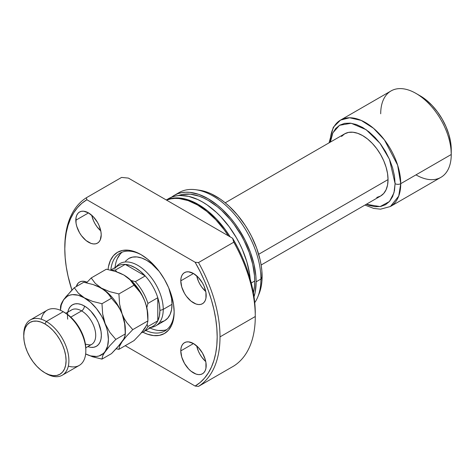 <?xml version="1.0" encoding="UTF-8"?>
<svg xmlns="http://www.w3.org/2000/svg" width="475" height="475" viewBox="0 0 475 475"><rect width="100%" height="100%" fill="white"/><g stroke="black" fill="none" stroke-linecap="round" stroke-linejoin="round"><path stroke-width="0.71" d="M114.76 268.458A34.918 20.158 60 0 1 125.21 264.397A34.918 20.158 60 0 1 145.213 275.945A34.918 20.158 60 0 1 157.783 297.724A34.918 20.158 60 0 1 159.903 310.496L163.24 309.379A35.916 20.734 -120 0 0 145.285 270.976A35.916 20.734 -120 0 0 116.808 266.142L116.084 266.962M376.758 197.458L380.606 196.033L383.764 193.414L386.11 189.697L387.553 185.03L388.039 179.592L258.679 254.279L388.039 179.592A35.916 20.734 -120 0 0 372.364 143.45A35.916 20.734 -120 0 0 344.69 133.825L341.531 136.444M116.179 266.902A35.916 20.734 60 0 1 119.884 263.613A35.916 20.734 60 0 1 147.565 273.238A35.916 20.734 60 0 1 163.24 309.379L172.033 304.303L163.24 309.379A35.916 20.734 60 0 1 155.8 325.82A35.916 20.734 60 0 1 151.097 327.382M380.707 113.774A49.881 28.797 60 0 1 415.975 93.409A49.881 28.797 60 0 1 451.25 154.506L400.74 183.665A3.99 2.304 180 0 1 395.099 183.665L394.476 175.993L392.629 167.901L389.625 159.689L385.593 151.679L380.677 144.18L375.066 137.483L368.974 131.836L362.645 127.46L356.315 124.521L350.229 123.144L344.618 123.363L339.702 125.186L335.665 128.535L332.666 133.279L330.82 139.246L330.404 142.072L332.88 132.822L339.5 125.305L351.162 123.251L366.124 129.681L380.024 143.313L389.411 159.196L395.099 183.665A3.99 2.304 0 0 0 400.74 183.665L397.628 165.146L384.495 139.994L373.552 128.321L361.202 120.407L349.612 117.764L340.527 120.098A49.881 28.797 60 0 1 378.967 133.463A49.881 28.797 60 0 1 400.74 183.665L451.25 154.506A49.881 28.797 -120 0 0 429.477 104.304A49.881 28.797 -120 0 0 391.038 90.939L340.527 120.098L333.302 127.264L329.056 142.85M330.202 142.191A49.881 28.797 60 0 1 340.527 120.098M364.972 205.058L373.647 208.406L380.558 209.178L390.408 206.5L398.721 196.074L400.74 183.665A49.881 28.797 60 0 1 390.408 206.5L440.919 177.335A49.881 28.797 -120 0 0 451.25 154.506L451.25 149.613A43.896 25.341 -120 0 0 420.209 95.855L426.265 100.041L432.09 105.438L437.457 111.851L442.16 119.023L446.019 126.683L448.887 134.538L450.656 142.28L451.25 154.506A49.881 28.797 60 0 1 415.975 174.865M110.616 270.121L117.752 266A34.918 20.158 -120 0 1 125.21 264.397L145.213 275.945L140.321 271.296L135.209 267.728L130.097 265.394L125.21 264.397L115.33 270.097L116.761 271.872L115.33 270.097A34.918 20.158 -120 0 0 111.512 270.334A34.918 20.158 60 0 1 115.33 270.097L125.21 264.397L145.213 275.945L135.333 281.645A34.918 20.158 -120 0 1 147.909 303.424L146.811 307.687L147.909 303.424L157.783 297.724A34.918 20.158 -120 0 0 145.213 275.945L135.333 281.645A34.918 20.158 60 0 1 147.909 303.424L157.783 297.724L157.783 320.821L147.909 326.521A34.918 20.158 60 0 1 142.791 332.179A34.918 20.158 60 0 1 141.283 332.91A34.918 20.158 -120 0 0 147.909 326.521L147.096 324.431L147.909 326.521L157.783 320.821A34.918 20.158 60 0 1 149.043 327.839M142.809 332.173L147.464 334.18L153.68 335.593L159.416 335.368L164.439 333.503L168.566 330.083L171.629 325.233L173.512 319.141L174.153 312.039A46.888 27.069 60 0 1 142.809 332.173L152.671 326.479A34.918 20.158 -120 0 0 157.783 320.821L159.368 316.089L159.903 310.496A34.918 20.158 60 0 1 157.783 320.821L157.783 297.724L159.368 304.285L159.903 310.496L163.24 309.379A35.916 20.734 -120 0 1 152.077 327.222L151.002 327.441M395.099 183.665L393.959 192.85L389.452 201.519L380.137 206.589L366.32 204.28L368.974 205.337L375.066 206.72L380.677 206.494L385.593 204.672L389.625 201.323L392.629 196.579L394.476 190.618L395.099 183.665M261.137 265.002L380.606 196.033A35.916 20.734 -120 0 0 388.039 179.592L387.553 173.589L386.11 167.253L383.764 160.829L380.606 154.559L376.758 148.693L372.364 143.45L367.603 139.027L362.645 135.607L357.693 133.309L352.925 132.228L348.537 132.4L344.69 133.825L225.227 202.795M135.333 281.645L131.094 280.47L135.333 281.645M145.754 330.469A44.893 25.917 -120 0 0 174.141 311.214A44.893 25.917 60 0 1 164.855 330.962A44.893 25.917 60 0 1 145.754 330.469M155.8 325.82L164.593 320.744L167.752 318.125L170.103 314.408L171.546 309.742L172.033 304.303A35.916 20.734 60 0 0 168.738 287.957L171.546 298.3L172.033 304.303A35.916 20.734 60 0 1 164.593 320.744L160.746 322.169M152.831 329.169L149.987 328.023A44.893 25.917 -120 0 0 166.868 329.567M196.721 275.868A17.955 10.367 -120 0 0 205.758 291.519L201.946 287.333L200.023 284.394L198.443 281.265L196.721 275.868M180.785 280.844L193.479 273.511L188.623 271.819L186.426 271.908L184.502 272.62L182.922 273.933L181.747 275.791L181.028 278.124L180.785 280.844L181.747 287.013L184.502 293.36L186.426 296.293L191.003 301.126L195.955 303.982L198.342 304.522L200.533 304.439L202.457 303.727A17.955 10.367 60 0 1 188.623 298.912A17.955 10.367 60 0 1 180.785 280.844A17.955 10.367 60 0 1 184.502 272.62A17.955 10.367 60 0 1 198.342 277.43A17.955 10.367 60 0 1 206.18 295.503A17.955 10.367 60 0 1 202.457 303.727L204.036 302.415L205.212 300.556L205.936 298.223L205.936 292.505L204.036 286.122L202.457 282.987L198.342 277.43L193.479 273.511L180.785 280.844M91.752 215.264A17.955 10.367 -120 0 0 100.789 230.915L96.977 226.729L95.053 223.79L93.474 220.661L91.752 215.264M75.81 220.24L88.51 212.907L83.653 211.215L81.457 211.304L79.533 212.016L77.953 213.328L76.778 215.187L76.053 217.52L76.053 223.238L76.778 226.409L79.533 232.756L81.457 235.689L86.034 240.522L90.986 243.378L93.367 243.918L95.564 243.835L97.488 243.123A17.955 10.367 60 0 1 83.653 238.308A17.955 10.367 60 0 1 75.81 220.24A17.955 10.367 60 0 1 79.533 212.016A17.955 10.367 60 0 1 93.367 216.826A17.955 10.367 60 0 1 101.211 234.899A17.955 10.367 60 0 1 97.488 243.123L99.067 241.811L100.243 239.952L101.211 234.899L100.961 231.901L99.067 225.518L97.488 222.383L93.367 216.826L88.51 212.907L75.81 220.24M196.721 345.925A17.955 10.367 -120 0 0 205.758 361.57L201.946 357.384L200.023 354.451L198.443 351.316L196.721 345.925M180.785 350.894L193.479 343.567L188.623 341.875L186.426 341.964L184.502 342.677L182.922 343.983L181.747 345.842L181.028 348.175L180.785 350.894L181.747 357.063L184.502 363.411L188.623 368.968L191.003 371.177L195.955 374.039L198.342 374.579L200.533 374.49L202.457 373.777A17.955 10.367 60 0 1 188.623 368.968A17.955 10.367 60 0 1 180.785 350.894A17.955 10.367 60 0 1 184.502 342.677A17.955 10.367 60 0 1 198.342 347.486A17.955 10.367 60 0 1 206.18 365.56A17.955 10.367 60 0 1 202.457 373.777L204.036 372.471L205.212 370.613L205.936 368.279L205.936 362.556L205.212 359.391L202.457 353.044L198.342 347.486L193.479 343.567L180.785 350.894M228.344 235.802A67.842 39.17 -120 0 0 166.517 200.112L170.78 198.871L174.818 198.408L179.075 198.544L188.07 200.587L197.428 204.927L206.791 211.393L215.787 219.741L224.081 229.645L228.344 235.802M166.387 200.034A67.842 39.17 60 0 1 230.167 236.859L224.93 229.158L216.636 219.248L207.634 210.9L198.277 204.434L188.919 200.094L179.918 198.051L175.667 197.921L171.623 198.384L166.387 200.034M250.218 279.11A67.842 39.17 -120 0 0 218.512 214.403A67.842 39.17 -120 0 0 168.589 198.633A67.842 39.17 -120 0 0 166.541 199.969M251.257 283.005L254.713 281.004A65.847 38.018 -120 0 0 227.97 216.915A65.847 38.018 -120 0 0 178.463 195.569L182.287 194.489L190.338 194.168L199.072 196.151L203.591 197.986L208.151 200.361L217.235 206.637L221.671 210.478L230.102 219.385L234.021 224.354L241.074 235.119L244.144 240.795L249.215 252.486L252.706 264.243L254.487 275.607L254.713 281.004L251.257 283.005M171.528 197.208A67.842 39.17 60 0 1 174.236 195.373A67.842 39.17 60 0 1 226.51 213.548A67.842 39.17 60 0 1 256.126 281.817L260.923 279.051A67.842 39.17 -120 0 0 231.307 210.781A67.842 39.17 -120 0 0 179.033 192.607A67.842 39.17 -120 0 0 176.718 194.138A67.842 39.17 60 0 1 195.837 189.727A67.842 39.17 60 0 1 260.923 279.051L262.111 276.48A65.538 37.84 -120 0 0 199.239 190.19L195.837 189.727M64.808 248.912L64.808 247.285A109.743 63.359 60 0 1 86.308 197.784L121.576 177.424L128.375 178.089L121.576 177.424L86.308 197.784A109.743 63.359 -120 0 0 64.808 247.285L64.808 248.912A107.748 62.207 60 0 1 86.866 199.737L86.308 197.784L86.866 199.737L195.124 262.242A107.748 62.207 60 0 1 195.124 386.056L198.508 386.383L233.777 366.017A109.743 63.359 -120 0 0 255.277 316.522L220.002 336.888A109.743 63.359 60 0 1 198.508 386.383A109.743 63.359 -120 0 0 220.002 336.888L255.277 316.522A109.743 63.359 60 0 1 233.777 366.017L198.508 386.383L195.124 386.056L125.216 345.693L195.124 386.056L200.094 382.541L204.493 378.171L208.293 372.994L211.452 367.05L213.94 360.4L215.739 353.109L216.82 345.248L217.182 336.888L216.82 328.106L215.739 318.992L213.94 309.629L211.452 300.105L208.293 290.516L204.493 280.945L200.094 271.492L195.124 262.242L198.508 262.562A109.743 63.359 60 0 1 220.002 336.888A109.743 63.359 -120 0 0 198.508 262.562L195.124 262.242L86.866 199.737L81.896 203.252L77.496 207.623L73.696 212.806L70.537 218.749L68.05 225.399L66.251 232.685L65.17 240.552L64.808 248.912A107.748 62.207 60 0 0 71.915 290.13L68.05 276.171L66.251 266.808L65.17 257.693L64.808 248.912M255.277 313.262L254.903 304.433L253.787 295.26L251.94 285.837L249.381 276.254L246.133 266.612L242.232 257.005L237.714 247.528L232.625 238.278L128.375 178.089L232.625 238.278L233.777 242.203A109.743 63.359 60 0 1 255.277 316.522A109.743 63.359 -120 0 0 233.777 242.203L198.508 262.562L233.777 242.203L232.625 238.278A105.753 61.055 -120 0 1 255.277 313.262M174.153 312.039L173.512 304.202L171.629 295.931L168.566 287.547L164.439 279.359L159.416 271.7L153.68 264.854L147.464 259.083L140.998 254.612L134.526 251.613L128.309 250.2L122.574 250.432L117.551 252.29L113.424 255.71L110.36 260.561L108.478 266.653L108.051 269.545A46.888 27.069 60 0 1 140.998 254.612A46.888 27.069 60 0 1 174.153 312.039M87.067 282.221L83.653 281.271L81.457 281.36L79.533 282.073L77.953 283.379L76.297 286.567A17.955 10.367 60 0 1 79.533 282.073A17.955 10.367 60 0 1 87.067 282.221M259.047 293.853L261.22 286.407L261.891 281.598L261.891 271.106L261.22 265.525L260.116 259.795L256.642 248.098L251.596 236.461L248.538 230.808L245.171 225.334L237.619 215.145L229.223 206.287L224.812 202.463L220.317 199.096L211.232 193.853L206.732 192.025L199.197 190.184M257.765 296.994L259.065 293.811A65.538 37.84 -120 0 0 262.111 276.48L260.923 279.051A67.842 39.17 60 0 1 257.765 296.994A67.842 39.17 60 0 1 254.743 302.67A67.842 39.17 -120 0 0 260.923 279.051L256.126 281.817A67.842 39.17 60 0 1 254.024 296.81L255.2 292.095L256.126 281.817L255.894 276.26L254.06 264.551L250.462 252.439L245.237 240.392L238.587 228.879L234.804 223.458L230.767 218.328L222.08 209.16L217.514 205.2L208.151 198.734L198.793 194.394L189.798 192.351L185.541 192.221L181.503 192.684L177.721 193.735L174.236 195.373L179.033 192.607M171.071 197.576L174.236 195.373M253.395 292.938L254.487 286.146L254.713 281.004A65.847 38.018 -120 0 1 253.395 292.938M250.248 279.514L249.559 273.743L246.828 261.772L242.398 249.636L239.59 243.651L236.431 237.797L229.158 226.712L220.869 216.808L216.434 212.414L207.213 204.974L202.51 201.994L197.808 199.542L188.587 196.335L179.894 195.474L175.857 195.938L172.081 196.994L166.274 199.969M122.176 252.154A44.893 25.917 -120 0 0 115.069 267.544L115.502 264.516M110.835 269.99A44.893 25.917 60 0 1 119.961 253.205A44.893 25.917 60 0 1 141.71 255.033A44.893 25.917 -120 0 0 110.835 269.99M120.246 254.036L117.307 258.679M158.787 330.517L164.273 330.303M125.525 261.155L128.683 258.537L132.531 257.112L136.919 256.933L141.687 258.02L146.638 260.318L151.59 263.738L159.143 271.338A35.916 20.734 60 0 0 128.683 258.537M85.827 350.817L85.827 349.184A29.931 17.278 -120 0 0 64.665 312.532L63.252 311.713A31.926 18.43 60 0 1 63.258 311.713A31.926 18.43 60 0 1 85.827 350.817A31.926 18.43 60 0 1 68.323 366.106M23.762 335.356A31.926 18.43 60 0 1 30.364 319.907A31.926 18.43 60 0 1 46.324 321.492L63.252 311.713L46.324 321.492L44.911 323.932A29.931 17.278 60 0 1 66.078 360.59A29.931 17.278 60 0 1 44.911 372.81L46.324 373.623A31.926 18.43 -120 0 0 68.899 360.59A31.926 18.43 -120 0 0 46.324 321.492A31.926 18.43 60 0 1 67.183 349.624A31.926 18.43 60 0 1 62.284 375.202L79.218 365.429A31.926 18.43 -120 0 0 84.111 339.845A31.926 18.43 -120 0 0 63.252 311.713L68.792 315.382L72.764 319.063L76.422 323.433L79.628 328.326L82.264 333.551L84.218 338.901L85.423 344.185L90.036 344.992L91.574 344.47A19.956 11.519 -120 0 0 94.632 328.48A19.956 11.519 -120 0 0 81.599 310.899A19.956 11.519 -120 0 0 70.371 310.84M67.723 319.182A23.946 13.823 60 0 1 84.419 306.013A3.99 2.304 -60 0 1 81.599 310.899L70.811 317.128L81.599 310.899A19.956 11.519 -120 0 0 71.618 309.914L65.841 313.245M62.284 375.202A31.926 18.43 60 0 1 46.324 373.623L44.911 372.81L49.044 374.722L53.01 375.624L56.673 375.476L59.88 374.288L62.51 372.109L64.463 369.01L65.669 365.121L66.078 360.59L65.669 355.585L64.463 350.307L62.51 344.951L59.88 339.732L56.673 334.839L53.01 330.469L49.044 326.788L44.911 323.932L40.785 322.02L36.812 321.118L33.155 321.266L29.949 322.454L27.318 324.633L25.359 327.732L24.154 331.621L23.75 336.152L24.154 341.157L25.359 346.435L27.318 351.791L29.949 357.01L33.155 361.902L36.812 366.272L40.785 369.954L44.911 372.81A29.931 17.278 60 0 1 23.75 336.152A29.931 17.278 60 0 1 44.911 323.932L46.324 321.492A31.926 18.43 -120 0 0 23.75 334.525L23.75 336.152M123.714 274.942L127.057 277.103L133.101 282.465L138.522 289.21L140.885 292.962L144.697 300.901L146.08 304.95L147.09 308.964L147.909 316.605A33.921 19.582 -120 0 0 144.697 300.901A33.921 19.582 -120 0 0 123.922 275.061L130.031 279.787L140.072 292.279L142.601 296.37L144.697 300.901L146.223 305.668L147.22 310.662L147.909 320.886L147.226 324.11L144.697 328.593L140.107 334.252L134.063 340.587L118.91 349.339L119.587 346.115L122.123 341.626L126.706 335.973L132.757 329.638L147.909 320.886L147.226 324.11L144.697 328.593L140.107 334.252L134.063 340.587L118.91 349.339L119.587 346.115L122.123 341.626L126.706 335.973L132.757 329.638L126.742 322.549L124.212 318.464L122.123 313.933L119.599 304.172L118.91 293.942L134.063 285.196L140.072 292.279L142.601 296.37L144.697 300.901L146.223 305.668L147.22 310.662L147.909 320.886L132.757 329.638L126.742 322.549L124.212 318.464L122.123 313.933L119.599 304.172L118.91 293.942L109.529 291.614L101.347 288.093L95.243 283.361L91.212 277.952L106.364 269.206L115.74 271.54L120.062 273.137L123.922 275.061L130.031 279.787L134.063 285.196L118.91 293.942L109.529 291.614L101.347 288.093L95.243 283.361L91.212 277.952L86.527 282.803L91.212 277.952L106.364 269.206L115.74 271.54L123.922 275.061A33.921 19.582 -120 0 0 123.797 274.989M116.173 348.775L118.91 349.339L116.173 348.775M125.174 328.795L125.18 335.403L123.666 339.197L120.062 344.333L111.488 353.62L101.977 359.112L92.583 356.772L85.654 353.94L92.583 356.772L101.977 359.112L102.659 355.888L105.189 351.405A33.921 19.582 60 0 1 85.654 353.934L90.624 355.9L96.413 356.47L99.02 355.965L103.449 353.412L105.189 351.405L107.587 346.109L108.401 339.411L107.587 331.77L106.578 327.756L103.449 319.687L101.377 315.768L96.413 308.501L90.624 302.397L81.1 295.64L78.327 293.152L74.278 287.731L83.79 282.239L93.171 284.572L97.464 286.164L104.666 290.314L109.689 295.474L111.488 298.229L117.497 305.312L120.027 309.403L122.123 313.933L123.648 318.701L124.646 323.695L125.335 333.919L125.335 329.638A33.921 19.582 -120 0 0 122.123 313.933A33.921 19.582 -120 0 0 101.347 288.093A33.921 19.582 -120 0 0 101.222 288.022A33.921 19.582 60 0 1 101.347 288.093A33.921 19.582 60 0 1 122.123 313.933A33.921 19.582 60 0 1 125.293 331.235L125.293 331.235M142.951 330.6L146.08 326.147M60.432 307.432L61.121 304.184L63.644 299.725L71.137 290.938L74.278 287.731L83.79 282.239L93.171 284.572L101.347 288.093L107.439 292.808L111.488 298.229L101.977 303.721L92.595 301.387L78.209 295.224L72.426 294.654L69.819 295.159L67.456 296.186L63.644 299.725L61.251 305.021L60.468 310.306A33.921 19.582 60 0 1 63.644 299.725A33.921 19.582 60 0 1 84.419 297.867A33.921 19.582 60 0 1 105.189 323.707A33.921 19.582 60 0 1 105.189 351.405L109.778 345.747L115.823 339.411L109.814 332.328L105.189 323.707L102.665 313.945L101.977 303.721L92.595 301.387L84.419 297.867L78.327 293.152L74.278 287.731L65.74 296.976L62.118 302.118L60.592 305.942L60.432 310.288M67.812 312.164L68.774 309.053L70.342 306.571L72.449 304.825L75.014 303.875L77.942 303.762L81.118 304.481L84.419 306.013L87.721 308.293L90.897 311.244L96.389 318.648L98.497 322.828L101.027 331.336L101.347 335.338L101.027 338.966L100.059 342.077L98.497 344.553L96.389 346.299L93.824 347.249L90.897 347.367L87.721 346.643M125.335 333.919L124.652 337.143L123.666 339.197L117.533 347.284L111.488 353.62L101.977 359.112L102.659 355.888L103.645 353.833L109.778 345.747L115.823 339.411L125.335 333.919L115.823 339.411L109.814 332.328L105.189 323.707L103.663 318.933L102.665 313.945L101.977 303.721L111.488 298.229L117.497 305.312L120.027 309.403L122.123 313.933L124.646 323.695M41.26 319.23A31.926 18.43 60 0 1 63.252 311.713A31.926 18.43 -120 0 0 47.292 310.133L30.364 319.907M85.827 349.184L85.423 344.185M92.821 343.544A19.956 11.519 -120 0 0 94.24 327.257A19.956 11.519 -120 0 0 81.599 310.899A3.99 2.304 120 0 0 84.419 306.013A23.946 13.823 60 0 1 100.914 330.683A23.946 13.823 60 0 1 91.847 347.421M415.975 93.409L420.209 95.855M63.258 311.713L64.665 312.532M91.574 344.47L85.797 347.807M147.909 316.605L147.909 320.886"/></g></svg>
